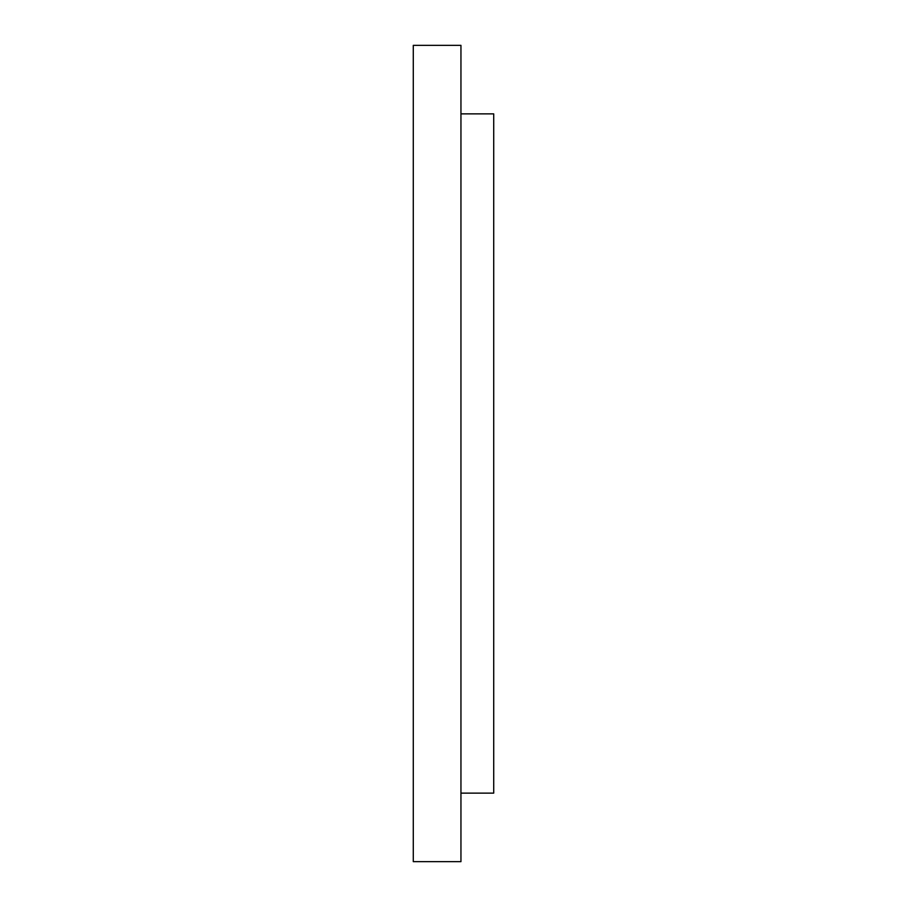 <?xml version="1.0" encoding="UTF-8"?>
<svg xmlns="http://www.w3.org/2000/svg" width="907" height="907" viewBox="0 0 907 907"><rect width="100%" height="100%" fill="white"/><g stroke="black" fill="none" stroke-linecap="round" stroke-linejoin="round"><path stroke-width="1.36" d="M460.949 45.35L460.949 861.65L413.286 861.65L413.286 45.35L460.949 45.35M460.949 113.874L493.714 113.874L493.714 793.126L460.949 793.126"/></g></svg>
